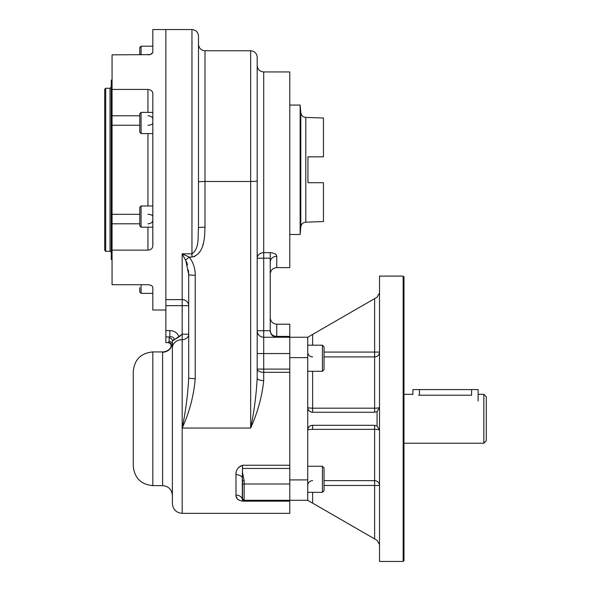 <?xml version="1.0" encoding="UTF-8"?>
<svg xmlns="http://www.w3.org/2000/svg" width="591" height="591" viewBox="0 0 591 591"><rect width="100%" height="100%" fill="white"/><g stroke="black" fill="none" stroke-linecap="round" stroke-linejoin="round"><path stroke-width="0.89" d="M165.864 137.171L165.864 305.658L188.699 305.658L188.699 274.601A6.523 0.643 0 0 0 195.222 275.243C195.289 268.477 193.287 262.426 189.194 257.085L182.176 253.812L186.786 262.559L182.176 253.812L182.176 299.622L165.864 299.622L182.176 299.622L182.176 305.658L188.699 305.658L188.699 274.601A6.523 0.643 0 0 0 195.222 275.243L195.222 378.632C193.767 395.756 189.423 412.237 182.176 428.061C185.663 411.499 187.835 394.81 188.699 377.989A6.523 0.643 0 0 0 195.222 378.632A6.523 0.643 0 0 1 188.699 377.989L188.699 334.233L188.699 377.989C187.835 394.81 185.663 411.499 182.176 428.061L182.176 339.685A6.523 5.452 180 0 0 188.699 334.233A6.523 5.452 180 0 1 182.176 339.685L182.176 334.233L188.699 334.233L188.699 377.989L188.699 274.601L185.685 259.951A6.523 0.48 -41.4 0 0 189.194 257.085L182.176 253.812L182.176 299.622A6.523 6.036 180 0 1 188.699 305.658L188.699 274.601L188.699 305.658A6.523 6.036 180 0 0 182.176 299.622L182.176 334.233L188.699 334.233L188.699 377.989L188.699 274.601L188.418 269.924L188.699 274.601L185.685 259.951A6.523 0.48 -41.4 0 0 189.194 257.085L191.957 257.085L191.957 253.812C199.861 248.154 197.63 236.496 198.48 227.867A6.523 0.643 180 0 1 205.003 227.225C204.567 237.678 204.538 253.938 191.957 257.085L191.957 253.812C199.861 248.154 197.63 236.496 198.48 227.867L198.48 137.171M152.825 52.067L152.825 46.194L152.825 52.067C152.559 53.722 150.927 54.653 147.935 54.845C150.927 54.653 152.559 53.722 152.825 52.067L152.825 29.55L191.957 29.55L191.957 253.812L182.176 253.812L191.957 253.812L191.957 29.55C195.916 29.934 198.096 32.113 198.48 36.073L198.48 227.867A6.523 0.643 180 0 1 205.003 227.225C204.567 237.678 204.538 253.938 191.957 257.085L189.194 257.085C193.287 262.426 195.289 268.477 195.222 275.243L195.222 378.632C193.767 395.756 189.423 412.237 182.176 428.061L182.176 339.685A9.781 8.178 180 0 0 172.387 347.87L172.387 341.125L173.141 340.49C175.653 338.562 172.336 336.08 169.839 336.914L169.129 337.956L169.129 341.517L168.236 342.492A3.258 3.251 -116.8 0 1 171.05 347.39A3.258 3.251 -116.8 0 0 168.236 342.492L169.129 341.517A3.258 3.243 180 0 1 172.387 344.76L172.387 341.125A3.258 3.177 180 0 0 169.129 337.956L169.839 336.914L165.864 336.914L165.864 29.55L165.864 305.658L182.176 305.658L182.176 334.233L172.387 341.125A3.258 3.177 180 0 0 169.129 337.956L169.129 341.517A3.258 3.243 180 0 1 172.387 344.76L171.05 347.39A9.781 9.737 180 0 1 162.606 352.214L162.606 485.625L152.825 485.625L152.825 351.918C140.939 353.078 134.416 359.601 133.256 371.488L133.256 466.063C134.416 477.949 140.939 484.465 152.825 485.625L152.825 351.918L162.621 351.918C165.96 351.83 168.627 350.448 170.622 347.759C171.782 344.989 170.888 343.275 167.955 342.625L165.864 342.625L165.864 336.914C165.864 344.487 165.864 344.487 165.864 336.914L165.864 330.605L169.839 330.605C174.286 330.724 177.359 332.807 179.066 336.855L173.141 340.49C175.653 338.562 172.336 336.08 169.839 336.914L169.839 330.605C174.286 330.724 177.359 332.807 179.066 336.855L182.176 334.233L182.176 339.685A9.781 8.178 180 0 0 172.387 347.87L172.387 503.562C172.971 509.508 176.229 512.766 182.176 513.35L289.789 513.35L289.789 479.308M165.864 202.395L165.864 285.098M289.789 418.775L289.789 357.629L307.726 357.629L307.726 430.189A4.891 4.891 0 0 1 312.624 425.298L312.624 429.362A4.891 0.827 180 0 0 307.726 430.189L307.726 479.922L307.726 430.189A4.891 0.827 180 0 1 312.624 429.362L312.624 425.298C309.654 425.594 308.022 427.219 307.726 430.189A4.891 4.891 0 0 1 312.624 425.298C309.654 425.594 308.022 427.219 307.726 430.189L307.726 357.629L289.789 357.629L289.789 372.308L263.704 372.308L263.704 353.551L289.789 353.551L289.789 324.2L276.751 324.2L276.751 337.247C274.187 337.143 272.266 335.983 270.981 333.767L270.36 331.876A6.523 5.681 180 0 0 276.751 336.405L289.789 336.405C289.789 320.256 289.789 320.256 289.789 336.405L289.789 337.247L307.726 337.247L307.726 357.629L307.726 337.247L312.624 334.417L312.624 345.196L312.624 334.417L307.726 337.247L263.704 337.247L263.704 330.724L263.704 337.247A6.523 6.523 0 0 1 257.181 330.724A6.523 6.523 0 0 0 263.704 337.247L263.704 353.551L263.704 337.247A6.523 6.523 0 0 1 257.181 330.724A6.523 6.523 0 0 0 263.704 337.247L289.789 337.247L289.789 358.242M289.789 353.551L289.789 369.102L257.181 369.102L257.181 377.989C256.324 394.795 254.152 411.484 250.658 428.061C257.72 412.304 262.064 396.487 263.704 380.619L263.704 372.308A6.523 3.206 0 0 1 257.181 369.102L289.789 369.102L289.789 372.308L263.704 372.308A6.523 3.206 0 0 1 257.181 369.102L257.181 377.989A6.523 2.63 0 0 0 263.704 380.619L263.704 353.551L289.789 353.551L289.789 465.243L242.502 465.243L242.502 468.449L289.789 468.449L289.789 465.243L242.502 465.243L242.502 472.357L244.135 480.712L244.135 500.304L242.502 500.304L289.789 500.304L289.789 501.146C289.789 517.295 289.789 517.295 289.789 501.146L242.502 501.146C237.907 500.222 235.735 498.191 235.986 495.044C239.2 495.206 241.305 496.521 242.303 498.996L242.502 498.671L242.303 498.996L242.502 498.671L242.303 498.996L242.502 498.671L244.135 500.304L289.789 500.304L289.789 465.243L289.789 479.922L307.726 479.922L307.726 500.304L289.789 500.304L307.726 500.304L377.073 540.337L379.518 544.57L377.073 540.337L379.518 544.57L377.073 540.337L374.628 538.926L374.628 485.47L379.518 485.47A4.891 4.824 0 0 0 374.628 480.653L374.628 485.47L379.518 485.47A4.891 4.824 0 0 0 374.628 480.653L374.628 425.298L374.628 480.653L324.038 480.653L374.628 480.653L324.038 480.653L374.628 480.653L374.628 485.47L324.038 485.47L374.628 485.47L374.628 538.926L312.624 503.126L312.624 492.347L312.624 503.126L307.726 500.304L307.726 479.922L289.789 479.922M186.822 262.655L187.539 265.093L186.822 262.655M194.299 256.671L194.72 256.509L194.299 256.671M202.802 245.235L203.267 243.573L202.802 245.235M257.181 258.193L257.181 66.569L257.181 258.193L263.704 258.193L263.704 330.724L270.235 330.724L270.36 331.876A6.523 5.681 180 0 0 276.751 336.405L276.751 337.247C274.187 337.143 272.266 335.983 270.981 333.767L270.235 330.724L257.181 330.724L263.704 330.724L263.704 252.667A6.523 5.526 0 0 0 257.181 258.193L263.704 258.193L263.704 252.667A6.523 5.526 0 0 0 257.181 258.193L257.181 57.268C256.797 53.308 254.618 51.136 250.658 50.745L205.003 50.745L205.003 181.474L250.658 181.474L250.658 50.745L250.658 181.474A6.523 0.643 0 0 0 257.181 180.831L257.181 377.989L257.181 180.831A6.523 0.643 0 0 1 250.658 181.474L250.658 428.061L182.176 428.061L250.658 428.061C257.72 412.304 262.064 396.487 263.704 380.619A6.523 2.63 0 0 1 257.181 377.989C256.324 394.795 254.152 411.484 250.658 428.061L250.658 181.474L205.003 181.474L205.003 227.225L205.003 181.474A6.523 0.643 180 0 0 198.48 182.117A6.523 0.643 180 0 1 205.003 181.474L205.003 50.745C201.043 50.361 198.864 48.189 198.48 44.229M289.789 501.146L242.502 501.146C237.907 500.222 235.735 498.191 235.986 495.044L235.986 474.691C235.735 470.2 237.907 467.045 242.502 465.243C237.907 467.045 235.735 470.2 235.986 474.691C239.096 474.78 241.202 475.748 242.303 477.594L242.502 472.357L244.135 480.712L244.135 483.999L289.789 483.999L244.135 483.999L244.135 500.304L242.502 500.304L242.303 498.989C241.305 496.521 239.2 495.206 235.986 495.044L235.986 474.691C239.096 474.78 241.202 475.748 242.303 477.594L242.502 468.449L289.789 468.449L289.789 483.999M242.303 498.996L242.303 477.594L242.502 480.712L244.135 480.712L242.502 480.712L242.502 483.999L244.135 483.999L242.502 483.999L242.502 498.671L242.502 483.999L242.502 498.671L244.135 500.304L242.502 500.304L242.502 501.146L242.502 500.304M165.864 336.914L169.839 336.914L169.839 330.605L165.864 330.605L165.864 305.658M173.688 339.655L173.244 340.335L173.688 339.655M172.387 347.87L172.387 503.562L172.387 341.125L172.387 344.76L171.05 347.39A9.781 9.737 180 0 1 162.606 352.214L162.606 485.625C168.546 486.208 171.811 489.466 172.387 495.413M182.176 428.061L182.176 513.35L182.176 428.061M242.502 465.243L238.18 467.858L242.502 465.243M236.193 472.475L236.105 472.992L236.193 472.475M236.016 495.65L236.105 496.255L236.016 495.65M236.201 496.632L237.397 498.834L236.201 496.632M238.18 499.609L239.303 500.355L238.18 499.609M257.181 65.424C257.565 69.383 259.745 71.563 263.704 71.947L263.704 252.667L263.704 71.947L289.789 71.947L289.789 267.62L276.751 267.62L276.751 256.206C276.455 254.189 274.283 253.014 270.227 252.667L263.704 252.667L270.227 252.667C274.283 253.014 276.455 254.189 276.751 256.206C272.813 256.568 270.641 258.489 270.227 261.961L270.227 252.667L270.227 258.193L263.704 258.193L270.227 258.193L270.227 330.303C270.227 313.592 270.227 313.592 270.227 330.303L270.227 261.961C270.641 258.489 272.813 256.568 276.751 256.206L276.751 267.62C272.783 268.004 270.612 270.176 270.227 274.143M270.227 317.677C270.612 321.637 272.783 323.809 276.751 324.2L276.751 336.405L289.789 336.405M263.704 353.551L257.181 353.551L257.181 330.724L257.181 353.551L263.704 353.551M133.256 418.775L133.256 372.67L133.256 418.775M242.502 498.671L242.502 483.999L242.502 498.671M289.789 267.147L289.789 71.984L289.789 105.065L300.147 105.065L300.147 234.494L289.789 234.494L289.789 267.147M289.789 372.308L289.789 465.243M412.097 394.315L403.978 394.315M412.584 394.441L412.215 394.345M403.978 443.235L483.837 443.235L483.837 394.315L483.837 443.235L486.282 440.783L486.282 396.76L486.282 440.783L486.282 396.76L483.837 394.315L478.126 394.315M412.902 394.522L412.902 389.587L419.425 389.587C411.048 389.587 411.048 389.587 419.425 389.587L471.603 389.587L471.603 395.202C480.018 394.234 480.018 394.234 471.603 395.202L418.613 395.202C410.191 394.234 410.191 394.234 418.613 395.202C410.191 394.234 410.191 394.234 418.613 395.202M412.57 394.441L412.2 394.345M403.978 512.936L403.978 418.775L403.978 560.637L403.158 561.45L403.158 276.093L379.518 276.093L379.518 561.45L403.158 561.45L403.158 276.093L403.978 276.913L403.978 418.775L403.978 324.607M379.518 394.315L379.518 351.512M379.518 324.607L379.518 512.936M379.518 486.031L379.518 443.235M374.628 412.252L374.628 408.182A4.891 0.827 0 0 0 379.518 407.362A4.891 0.827 0 0 1 374.628 408.182L374.628 352.073L379.518 352.073A4.891 4.824 0 0 1 374.628 356.898L374.628 352.073L379.518 352.073A4.891 4.824 0 0 1 374.628 356.898L374.628 408.182L312.624 408.182L374.628 408.182L374.628 412.252L377.073 411.595L379.518 407.362L377.073 411.595L377.073 425.948L374.628 425.298L377.073 425.948L377.073 411.595L374.628 412.252L312.624 412.252L312.624 371.288L312.624 408.182A4.891 0.827 180 0 1 307.726 407.362A4.891 4.891 0 0 0 312.624 412.252L312.624 408.182A4.891 0.827 180 0 1 307.726 407.362C308.022 410.324 309.654 411.957 312.624 412.252L374.628 412.252M379.518 430.189A4.891 0.827 0 0 0 374.628 429.362A4.891 0.827 0 0 1 379.518 430.189L377.073 425.948L379.518 430.189M307.726 352.073A4.891 4.824 180 0 0 312.624 356.898A4.891 4.824 180 0 1 307.726 352.073M307.726 485.47A4.891 4.824 180 0 1 312.624 480.653A4.891 4.824 180 0 0 307.726 485.47M324.038 352.073L374.628 352.073L374.628 298.625L374.628 352.073L324.038 352.073M324.038 356.898L374.628 356.898L324.038 356.898M377.073 297.207L374.628 298.625L377.073 297.207L379.518 292.973L377.073 297.207M312.624 334.417L374.628 298.625L312.624 334.417M312.624 429.362L374.628 429.362L312.624 429.362M307.726 407.362A4.891 4.891 0 0 0 312.624 412.252C309.654 411.957 308.022 410.324 307.726 407.362M312.624 425.298L374.628 425.298L312.624 425.298M152.803 246.388L152.825 93.57C152.552 91.058 150.919 89.684 147.935 89.44L112.061 89.44L112.061 125.24L139.779 125.24L112.061 125.24L112.061 284.714L147.935 284.714C150.919 284.906 152.552 285.837 152.825 287.499L152.825 310.009L165.864 310.009M152.825 245.989C152.559 248.493 150.927 249.875 147.935 250.126L147.935 227.18L147.935 250.126L112.061 250.126L112.061 223.797L139.779 223.797L112.061 223.797L112.061 214.319L139.779 214.319L112.061 214.319L112.061 115.77L139.779 115.77L112.061 115.77L112.061 54.845L149.819 54.623L112.061 54.845L112.061 89.44L147.935 89.44L147.935 112.379L147.935 89.44C150.919 89.684 152.552 91.058 152.825 93.57L152.825 245.989C152.559 248.493 150.927 249.875 147.935 250.126L112.061 250.126L112.061 284.714L147.935 284.714C150.919 284.906 152.552 285.837 152.825 287.499L152.825 293.365L141.079 293.365L141.079 284.714L141.079 293.365L139.779 292.057L139.779 288.223M152.803 93.171L152.737 92.772M150.668 54.365L152.729 52.592L151.407 54.01M147.935 205.986L147.935 133.581L147.935 205.986M147.935 223.797A4.891 3.457 180 0 0 152.825 220.34A4.891 3.457 180 0 1 147.935 223.797M147.935 214.319A4.891 2.224 180 0 1 152.825 216.542A4.891 2.224 180 0 0 147.935 214.319M147.935 125.24A4.891 2.224 180 0 0 152.825 123.017A4.891 2.224 180 0 1 147.935 125.24M147.935 115.77A4.891 3.457 180 0 1 152.825 119.227A4.891 3.457 180 0 0 147.935 115.77M419.425 389.587L419.425 395.202L419.425 389.587L471.603 389.587C479.981 389.587 479.981 389.587 471.603 389.587L478.126 389.587L478.126 401.001M471.603 389.587L471.603 395.202M112.061 259.464L111.241 259.464L111.241 81.011L111.241 87.032L110.022 88.251L110.022 251.308L105.7 251.308L105.7 88.251L105.7 251.308L104.718 250.333L104.718 89.226L105.7 88.251L110.022 88.251L110.022 251.308C110.199 250.961 110.606 251.367 111.241 252.534M111.241 259.464L111.241 80.095M323.462 156.837L323.462 118.008L323.462 156.837L307.933 156.837L307.933 182.722L323.462 182.722L323.462 221.551L305.791 222.172L305.791 117.395L305.791 222.172C302.947 222.497 301.284 224.07 300.812 226.892L300.812 112.667L300.147 105.065L300.147 234.494L300.812 226.892L300.812 112.667C301.284 115.496 302.947 117.07 305.791 117.395L323.462 118.008L323.462 156.837L307.933 156.837L323.462 156.837L307.933 156.837L307.933 182.722L323.462 182.722L307.933 182.722L323.462 182.722L323.462 221.551L323.462 182.722M141.079 54.845L141.079 46.194L141.079 54.845M139.779 54.845C139.779 45.33 139.779 45.33 139.779 54.845L139.779 47.502L141.079 46.194L152.825 46.194M139.779 287.662L139.779 292.057L141.079 293.365M152.825 112.379L141.079 112.379L139.779 113.686L139.779 132.273L141.079 133.581L141.079 112.379L141.079 133.581L152.825 133.581M152.825 205.986L141.079 205.986L141.079 227.18L141.079 205.986L139.779 207.286L139.779 225.873L141.079 227.18L152.825 227.18M139.779 222.231L139.779 210.935M307.726 492.347L322.405 492.347L324.038 490.722L324.038 479.308C324.038 493.795 324.038 493.795 324.038 479.308C324.038 464.822 324.038 464.822 324.038 479.308L324.038 467.895L322.405 466.262L322.405 492.347L322.405 466.262L307.726 466.262M307.726 371.288L322.405 371.288L322.405 345.196L322.405 371.288L324.038 369.656L324.038 346.828L322.405 345.196L307.726 345.196M324.038 354.075L324.038 365.371M139.779 47.502L141.079 46.194"/></g></svg>
